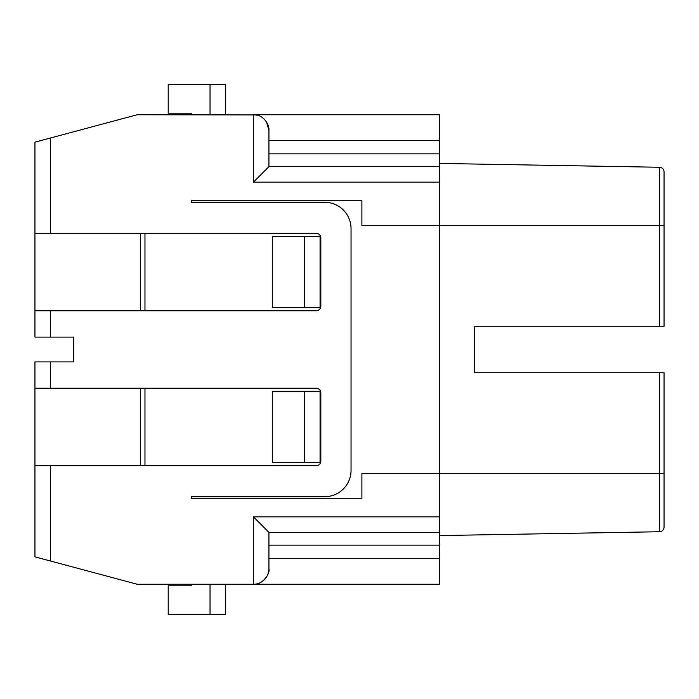 <?xml version="1.0" encoding="UTF-8"?>
<svg xmlns="http://www.w3.org/2000/svg" width="699" height="699" viewBox="0 0 699 699"><rect width="100%" height="100%" fill="white"/><g stroke="black" fill="none" stroke-linecap="round" stroke-linejoin="round"><path stroke-width="1.05" d="M50.442 337.101L34.95 337.101L34.95 142.15L50.442 138L50.442 233.291L316.184 233.291A4.648 4.648 0 0 1 320.832 237.94L320.832 306.11A4.648 4.648 0 0 1 316.184 310.767L50.442 310.767L50.442 337.101L73.683 337.101L73.683 361.899L50.442 361.899L50.442 388.233L316.184 388.233A4.648 4.648 0 0 1 320.832 392.89L320.832 461.06A4.648 4.648 0 0 1 316.184 465.709L50.442 465.709L50.442 561L137.214 584.25L253.431 584.25C260.246 584.539 268.8 578.676 268.923 568.759C270.496 573.442 262.212 585.369 253.431 584.25L439.374 584.25L439.374 558.641L268.923 558.641M50.442 561L34.95 556.85L34.95 361.899L50.442 361.899M191.447 114.75L191.447 113.203L168.206 113.203L168.206 84.535L225.541 84.535L225.541 114.75M225.541 584.25L225.541 614.465L168.206 614.465L168.206 585.797L191.447 585.797L191.447 584.25M304.563 391.335L304.563 462.616L272.357 462.616L272.357 391.335L320.063 391.335L320.063 462.616L304.563 462.616M304.563 236.384L304.563 307.665L272.357 307.665L272.357 236.384L320.063 236.384L320.063 307.665L304.563 307.665M664.05 473.459L664.05 527.09A4.648 4.648 0 0 1 659.48 531.738L439.374 535.574L659.48 531.738L659.48 473.459L664.05 473.459L664.05 372.742L474.237 372.742L474.237 326.258L659.48 326.258L659.48 225.541L439.374 225.541L439.374 473.459L361.899 473.459L361.899 498.256L191.447 498.256L191.447 496.701L324.712 496.701A26.344 26.344 0 0 0 351.047 470.366L351.047 228.634A26.344 26.344 0 0 0 324.712 202.299L191.447 202.299L191.447 200.744L361.899 200.744L361.899 225.541L439.374 225.541L439.374 182.151L253.431 182.151L268.923 166.659L268.923 130.241C269.552 124.413 262.99 114.129 253.431 114.75L257.014 115.16M268.923 130.241L266.398 121.757M255.843 114.933L137.214 114.75L50.442 138M266.826 122.5L268.923 130.189M268.923 140.359L439.374 140.359L439.374 166.659L268.923 166.659L262.274 173.291M664.05 225.541L659.48 225.541L659.48 167.262A4.648 4.648 0 0 1 664.05 171.91L664.05 326.258L659.48 326.258M659.48 167.262L439.374 163.426L659.48 167.262M664.05 303.017L664.05 186.799M210.041 114.75L210.041 84.535M144.964 465.709L144.964 388.233M144.964 310.767L144.964 233.291M210.041 584.25L210.041 614.465M268.923 568.759L268.923 532.341L253.431 516.849L439.374 516.849L439.374 473.459L659.48 473.459L659.48 372.742M268.923 532.341L439.374 532.341L439.374 558.641M439.374 584.25L253.431 584.25L253.431 516.849M439.374 114.75L253.431 114.75L439.374 114.75L439.374 140.359M439.374 182.151L439.374 166.659L268.923 166.659M439.374 532.341L439.374 516.849M34.95 310.767L50.442 310.767M50.442 388.233L34.95 388.233M140.316 310.767L140.316 233.291M140.316 465.709L140.316 388.233M34.95 465.709L50.442 465.709M50.442 233.291L34.95 233.291M253.431 182.151L253.431 114.75M439.374 545.15L268.923 545.15M268.923 153.85L439.374 153.85"/></g></svg>
